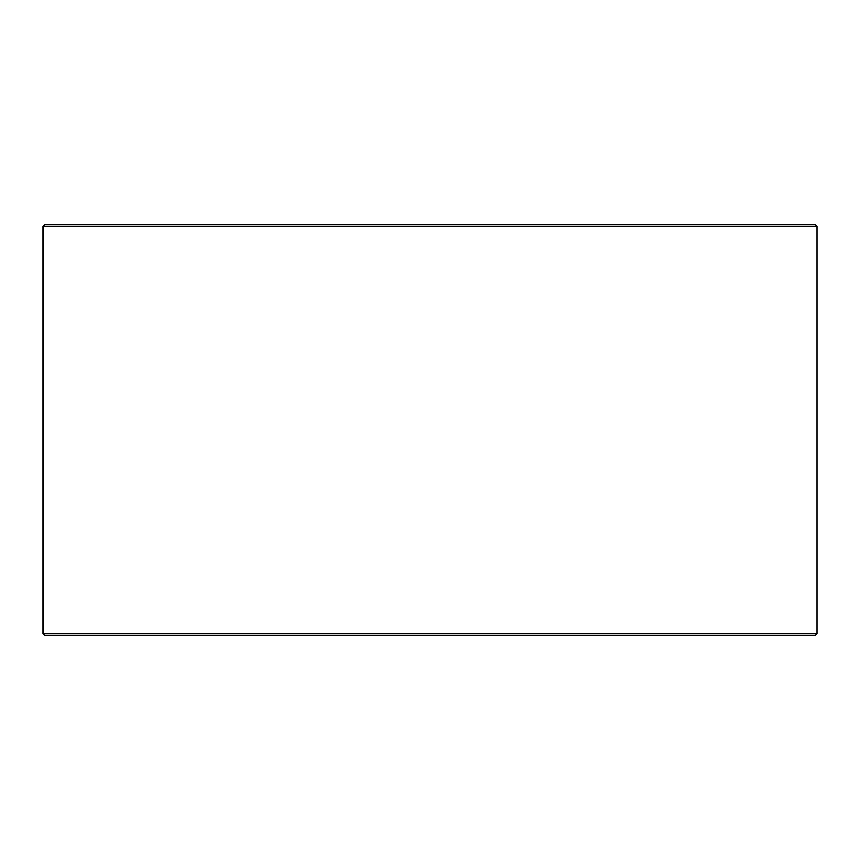 <?xml version="1.0" encoding="UTF-8"?>
<svg xmlns="http://www.w3.org/2000/svg" width="860" height="860" viewBox="0 0 860 860"><rect width="100%" height="100%" fill="white"/><g stroke="black" fill="none" stroke-linecap="round" stroke-linejoin="round"><path stroke-width="1.29" d="M44.634 635.346L815.42 635.346L817 633.766L817 226.234L815.42 224.653L44.58 224.653L43 226.234L43 633.766L44.58 635.346L43.054 633.766L43.054 226.234L44.634 224.653M817 226.234L43.054 226.234M817 633.766L43.054 633.766"/></g></svg>
